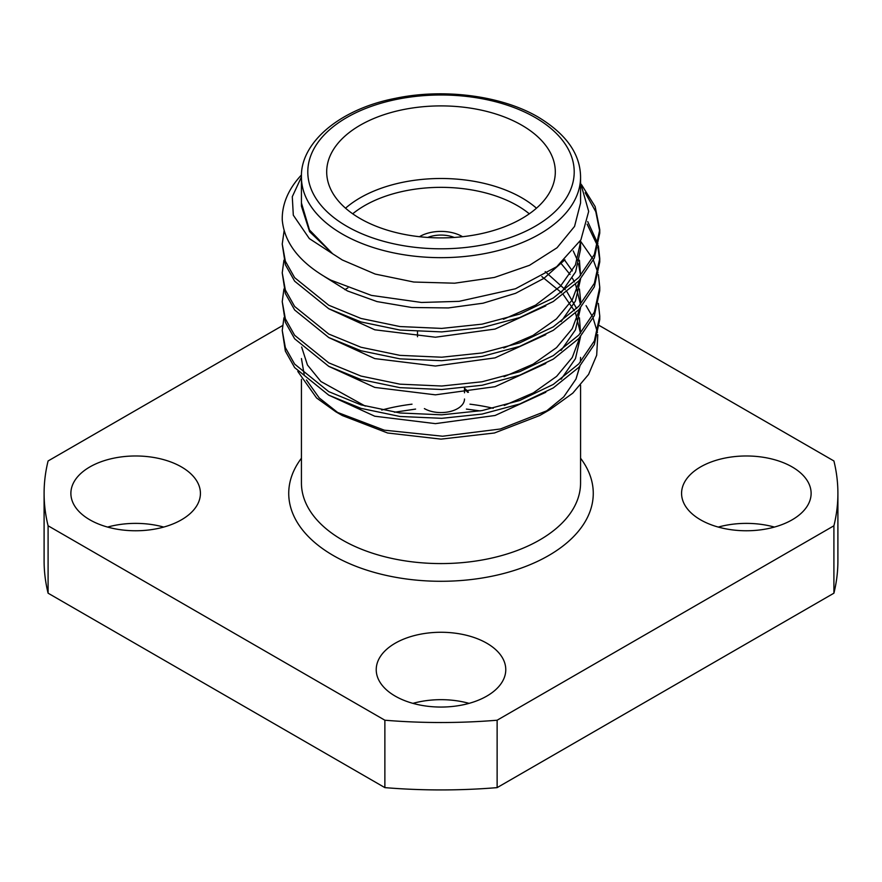 <?xml version="1.0" encoding="UTF-8"?>
<svg xmlns="http://www.w3.org/2000/svg" width="882" height="882" viewBox="0 0 882 882"><rect width="100%" height="100%" fill="white"/><g stroke="black" fill="none" stroke-linecap="round" stroke-linejoin="round"><path stroke-width="1.32" d="M282.483 325.634L48.091 460.966A396.9 229.144 0 0 0 44.1 493.369L44.1 560.776A396.9 229.144 180 0 0 48.091 593.189L48.091 525.782L384.872 720.219L384.872 787.626A396.9 229.144 180 0 0 497.128 787.626L497.128 720.219L833.909 525.782L833.909 593.189A396.9 229.144 180 0 0 837.9 560.776L837.9 493.369A396.9 229.144 0 0 0 833.909 460.966L599.451 325.601M384.872 720.219A396.9 229.144 0 0 0 497.128 720.219M833.909 525.782A396.9 229.144 0 0 0 837.9 493.369M44.1 493.369A396.9 229.144 0 0 0 48.091 525.782M89.854 519.818A64.772 37.397 0 0 0 160.436 527.921A64.772 37.397 0 0 0 200.423 493.369A64.772 37.397 0 0 0 181.449 466.931A64.772 37.397 0 0 0 110.867 458.827A64.772 37.397 0 0 0 70.88 493.369A64.772 37.397 0 0 0 89.854 519.818M395.202 696.107A64.772 37.397 0 0 0 465.784 704.211A64.772 37.397 0 0 0 505.772 669.659A64.772 37.397 0 0 0 486.798 643.221A64.772 37.397 0 0 0 416.216 635.117A64.772 37.397 0 0 0 376.228 669.659A64.772 37.397 0 0 0 395.202 696.107M700.551 519.818A64.772 37.397 0 0 0 771.133 527.921A64.772 37.397 0 0 0 811.12 493.369A64.772 37.397 0 0 0 792.146 466.931A64.772 37.397 0 0 0 721.564 458.827A64.772 37.397 0 0 0 681.577 493.369A64.772 37.397 0 0 0 700.551 519.818M464.494 388.378A29.845 17.232 180 0 1 468.463 392.258M467.725 392.369A29.845 17.232 0 0 0 464.494 389.414M424.385 408.598A23.494 13.561 0 0 0 449.996 411.541A23.494 13.561 0 0 0 464.494 399.006M454.274 237.445A23.494 13.561 0 0 0 427.726 237.445M462.543 236.707A29.845 17.232 0 0 0 462.102 236.453A29.845 17.232 0 0 0 419.457 236.707M345.535 208.196A114.307 65.996 180 0 1 521.824 197.822A114.307 65.996 180 0 1 536.465 208.196M529.299 213.808A107.957 62.324 0 0 0 517.337 205.605A107.957 62.324 0 0 0 352.701 213.808M360.176 218.56A114.307 65.996 0 0 0 484.747 232.87A114.307 65.996 0 0 0 555.307 171.891A114.307 65.996 0 0 0 521.824 125.233A114.307 65.996 0 0 0 397.253 110.923A114.307 65.996 0 0 0 326.693 171.891A114.307 65.996 0 0 0 360.176 218.56M301.446 206.201L301.446 203.003L309.461 229.937L332.646 253.773L309.328 238.592L293.309 215.197L292.284 196.719L301.435 176.951M580.565 177.084C580.356 154.096 566.299 134.13 538.373 117.196C501.99 95.686 443.844 88.013 395.059 98.398C338.412 109.434 300.244 143.546 301.435 177.084A139.565 80.582 180 0 0 342.315 234.061A139.565 80.582 180 0 0 494.405 251.524A139.565 80.582 180 0 0 580.565 177.084L580.565 203.003L574.557 226.398L557.038 247.776L529.542 265.295L494.405 277.455L454.682 283.199L413.768 282.031L375.214 274.07L342.315 259.981L332.646 253.773L309.593 231.679L301.457 206.201M564.91 259.76L543.896 278.37L515.595 293.309L483.082 303.199L448.343 307.939L411.795 307.498L377.033 301.589L347.508 290.961L324.521 276.617M579.948 241.492L580.422 245.736M503.446 319.273L535.539 305.161L560.368 286.286L575.428 264.975L580.554 242.142L580.554 249.408L575.615 271.854L561.095 292.813M545.771 305.889L495.056 329.063L435.432 337.222L374.795 329.802L328.986 308.854M573.245 250.94L577.39 260.146M578.548 263.795L580.422 274.589M580.554 279.054L575.45 301.027L561.106 321.61M545.76 334.697L495.045 357.872L435.421 366.03L374.784 358.599L328.975 337.663M560.941 263.288L570.059 274.5M572.341 278.15L574.38 281.909M575.527 284.313L580.488 304.422M580.543 307.862L575.461 329.835L561.095 350.43M545.782 363.494L495.056 386.68L435.41 394.838L374.762 387.407L328.953 366.449M541.835 276.573L561.415 292.581M563.333 294.676L574.391 310.718M575.527 313.11L580.499 333.231M580.554 336.659L575.45 358.643L561.106 379.227M545.815 392.281L495.089 415.477L435.432 423.636L374.751 416.216L328.942 395.246M597.787 334.697L596.684 355.248L588.57 374.442L572.793 393.14L550.214 409.457L500.37 428.994L442.588 436.226L384.265 430.162L335.744 411.74L316.594 397.991L297.807 371.443M586.078 305.668L592.307 316.362M593.145 318.215L597.445 332.437M598.382 303.408L599.76 316.076L594.347 340.959L578.846 363.836L553.257 384.442L519.752 400.483L482.09 410.571L441.728 414.827L399.91 412.974L360.992 404.871L328.743 391.641L294.643 364.101L285.349 347.596L282.24 330.474L283.927 317.807M598.382 274.6L599.76 287.267L594.347 312.151L578.846 335.028L553.257 355.633L519.752 371.675L482.09 381.763L441.728 386.018L399.91 384.166L360.992 376.063L328.743 362.844L294.643 335.292L285.349 318.788L282.24 301.666L283.927 288.998M580.543 241.194L592.495 258.404M593.366 260.157L597.974 272.847M598.382 245.791L599.76 258.459L594.347 283.343L578.846 306.219L553.257 326.836L519.752 342.866L482.09 352.954L441.728 357.21L399.91 355.358L360.992 347.254L328.743 334.035L294.643 306.484L285.349 289.991L282.24 272.869L283.927 260.201M587.721 221.58L597.974 244.049M581.569 184.746L595.152 206.597L599.76 229.651L594.347 254.534L578.846 277.422L553.257 298.028L519.752 314.069L482.09 324.146L441.728 328.413L399.91 326.549L360.992 318.446L328.743 305.227L294.643 277.676L285.349 261.182L282.24 244.06L284.125 230.654M579.43 260.179L580.554 275.548M579.783 279.903L572.209 299.924L556.454 318.876L532.96 335.447L503.776 347.982M564.59 260.069L572.33 270.895M579.43 288.998L580.543 299.781M579.783 308.711L572.242 328.688L556.542 347.618L533.114 364.167L504.019 376.724M545.208 271.612L565.274 289.704M566.994 291.843L576.63 308.524M579.43 317.818L580.554 333.164M579.783 337.519L572.275 357.464L556.63 376.349L533.29 392.898L504.284 405.455M365.302 406.117L320.905 381.509L307.443 364.983L301.644 347.056M579.783 366.317L575.979 379.062L579.937 366.151M282.262 220.081A158.76 91.662 180 0 1 282.24 218.681L282.262 220.081C284.467 243.697 300.619 263.696 330.706 280.09L371.443 295.404L421.519 302.471L459.081 301.346L515.43 288.778L556.685 266.717L580.896 239.871L588.68 211.404L580.565 182.971M585.196 192.739L595.78 211.68L599.738 231.404M599.76 233.146L594.347 258.029L578.846 280.917L553.257 301.523L519.752 317.564L482.09 327.652L441.728 331.908L399.91 330.044L360.992 321.941L328.743 308.722L294.643 281.182L285.349 264.677L282.24 244.06M587.147 224.237L597.511 245.791M597.974 247.544L599.738 260.212M599.76 258.459L599.76 261.954L594.347 286.837L578.846 309.714L553.257 330.331L519.752 346.372L482.09 356.449L441.728 360.716L399.91 358.853L360.992 350.749L328.743 337.53L294.643 309.979L285.349 293.486L282.24 272.869M599.76 287.267L599.76 290.762L594.347 315.646L578.846 338.523L553.257 359.139L519.752 375.17L482.09 385.258L441.728 389.513L399.91 387.661L360.992 379.558L328.743 366.339L294.643 338.787L285.349 322.283L282.24 301.666M599.76 316.076L599.76 319.571L594.347 344.454L578.846 367.331L553.257 387.937L519.752 403.978L482.09 414.066L441.728 418.322L399.91 416.469L360.992 408.366L328.743 395.147L294.643 367.596L285.349 351.091L282.24 330.474M580.422 362.116L580.554 357.419M282.24 218.681A158.76 91.662 180 0 1 301.479 174.945M301.435 358.555L304.169 374.442M306.462 379.977L319.24 397.947L339.096 413.614M347.839 287.907L344.829 289.649M497.128 787.626L833.909 593.189M48.091 593.189L384.872 787.626M163.721 527.072A64.772 37.397 0 0 0 107.582 527.072M469.07 703.362A64.772 37.397 0 0 0 412.93 703.362M774.418 527.072A64.772 37.397 0 0 0 718.279 527.072M335.744 411.74L342.315 415.532L387.595 432.996L441 439.126L494.405 432.996L539.696 415.532L550.214 409.457M544.624 412.533L563.752 396.878L575.979 379.062M301.435 379.359L301.435 483.005A139.565 80.582 0 0 0 342.315 539.982A139.565 80.582 0 0 0 494.405 557.446A139.565 80.582 0 0 0 580.565 483.005L580.565 385.214M580.565 458.221A152.266 87.913 180 0 1 526.774 566.012A152.266 87.913 180 0 1 333.33 555.539A152.266 87.913 180 0 1 301.435 458.221M535.198 117.515A133.215 76.91 0 0 0 346.802 117.515A133.215 76.91 0 0 0 346.802 226.277A133.215 76.91 0 0 0 535.198 226.277A133.215 76.91 0 0 0 535.198 117.515M493.225 408.278A139.565 80.582 0 0 0 469.974 404.177M412.026 404.177A139.565 80.582 0 0 0 381.741 410.042M464.494 392.799L464.494 387.86M580.554 299.781L580.554 304.356M301.435 203.003L301.435 177.084M599.76 233.157L599.76 229.651M417.506 336.748L417.506 331.621M480.172 410.913L466.402 409.083M415.598 409.083L394.43 412.236"/></g></svg>
